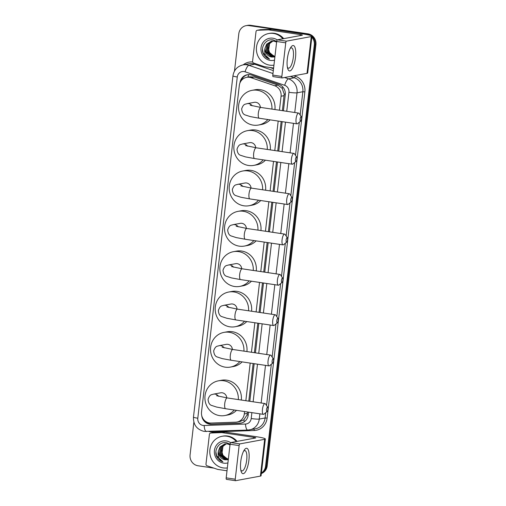 <?xml version="1.0" encoding="UTF-8"?>
<svg xmlns="http://www.w3.org/2000/svg" width="506" height="506" viewBox="0 0 506 506"><rect width="100%" height="100%" fill="white"/><g stroke="black" fill="none" stroke-linecap="round" stroke-linejoin="round"><path stroke-width="0.76" d="M282.405 110.656L284.195 94.072L282.259 88.424L277.99 85.134L254.354 77.064L249.812 76.76L246.624 77.348A9.627 9.108 -100.5 0 0 239.319 85.463L201.521 412.093A9.627 9.108 -100.5 0 0 211.072 423.048L235.739 422.168A9.627 9.108 -100.5 0 0 237.004 422.029A9.627 9.108 -100.5 0 0 244.309 413.914L244.581 411.549M279.451 110.219L281.07 96.229A9.627 9.108 -100.5 0 0 274.669 85.748L251.033 77.677A9.627 9.108 -100.5 0 0 249.477 77.298A9.627 9.108 -100.5 0 0 246.624 77.348M237.004 422.029L240.312 421.416L243.924 419.74L247.073 414.895L247.542 411.992M248.794 401.144L253.145 363.529M254.398 352.688L257.813 323.195M259.066 312.354L262.481 282.854M263.734 272.013L267.149 242.519M268.401 231.672L271.817 202.179M273.069 191.338L276.485 161.838M277.737 150.997L281.153 121.503M245.84 400.708L250.192 363.093M251.444 352.252L254.86 322.752M256.112 311.911L259.527 282.418M260.78 271.57L264.195 242.077M265.448 231.236L268.857 201.736M270.115 190.895L273.525 161.401M274.783 150.56L278.192 121.06M311.829 37.159A9.627 9.108 79.5 0 1 314.289 45.002L265.561 466.146L266.377 465.994A9.627 9.108 79.5 0 1 261.362 473.344A9.627 9.108 79.5 0 0 266.377 465.994L315.105 44.851L266.377 465.994L267.193 465.849A9.627 9.108 79.5 0 1 261.336 473.559M234.493 71.055L238.807 33.769A9.627 9.108 79.5 0 1 246.112 25.654A9.627 9.108 79.5 0 1 248.965 25.604L307.148 33.991A9.627 9.108 79.5 0 1 311.272 35.736A9.627 9.108 79.5 0 0 307.148 33.991L249.781 25.452L307.964 33.839A9.627 9.108 79.5 0 1 315.921 44.699L267.193 465.849M311.93 36.287A9.627 9.108 79.5 0 1 315.105 44.851A9.627 9.108 79.5 0 0 311.93 36.287M246.112 25.654L246.928 25.502A9.627 9.108 79.5 0 1 249.781 25.452A9.627 9.108 79.5 0 0 246.928 25.502L247.744 25.351A9.627 9.108 79.5 0 1 250.603 25.3L307.964 33.839M283.423 110.808L285.27 94.85A9.627 9.108 -100.5 0 0 278.869 84.363L251.691 75.084A9.627 9.108 -100.5 0 0 250.135 74.705A9.627 9.108 -100.5 0 0 247.276 74.755A9.627 9.108 -100.5 0 0 239.97 82.87L239.97 82.895M241.261 80.65A9.627 9.108 79.5 0 1 247.687 74.692M306.332 34.142A9.627 9.108 79.5 0 1 309.28 35.135M214.006 468.151L198.036 465.773A9.627 9.108 79.5 0 1 190.079 454.913L193.868 422.168M265.561 466.146A9.627 9.108 79.5 0 1 261.4 473.009M201.742 415.628A9.627 9.108 -100.5 0 0 211.287 424.268L239.661 423.256A9.627 9.108 -100.5 0 0 240.919 423.117A9.627 9.108 -100.5 0 0 248.225 415.002L248.56 412.143M249.812 401.296L254.164 363.681M255.422 352.84L258.832 323.347M260.084 312.506L263.5 283.006M264.752 272.165L268.167 242.671M269.42 231.824L272.835 202.33M274.088 191.489L277.503 161.99M278.755 151.149L282.171 121.655M241.33 423.035A9.627 9.108 79.5 0 1 240.476 423.105L212.103 424.117A9.627 9.108 79.5 0 1 204.791 420.745M273.936 65.173A16.04 15.18 79.5 0 1 269.761 65.16A16.04 15.18 79.5 0 1 256.403 49.563A16.04 15.18 79.5 0 1 268.68 33.529A16.04 15.18 79.5 0 1 273.436 33.447A16.04 15.18 79.5 0 1 282.873 38.791M268.68 33.529L269.496 33.377A16.04 15.18 79.5 0 1 274.252 33.295A16.04 15.18 79.5 0 1 283.695 38.646M271.589 41.15L266.978 44.098L265.846 52.061L271.709 57.039L274.885 56.969M276.687 41.429L273.278 39.987C265.808 38.228 259.742 47.76 263.664 54.42C265.062 56.767 267.01 58.316 269.521 59.082C265.403 56.691 263.917 53.022 265.062 48.083A8.02 7.59 79.5 0 0 271.703 57.039A8.02 7.59 79.5 0 0 271.804 57.058M274.518 60.138A11.227 10.626 79.5 0 1 270.318 60.404A11.227 10.626 79.5 0 1 261.033 47.728A11.227 10.626 79.5 0 1 272.886 38.203A11.227 10.626 79.5 0 1 277.225 39.904M272.247 41.068L268.275 43.858L267.143 51.821L273.006 56.798L274.903 56.836M272.076 41.087L267.952 43.914L266.82 51.884L272.677 56.862L274.903 56.849M276.611 42.055L273.866 41.125L271.425 41.176L266.656 44.155L265.062 48.083M272.911 41.049L269.571 43.617L268.439 51.58L274.303 56.558L274.929 56.628M272.74 41.049L269.249 43.674L268.117 51.644L273.98 56.621L274.916 56.704M274.935 56.539L269.768 53.402L268.016 47.324M262.494 49.24L263.19 53.022L269.521 59.082M287.326 58.993A12.833 3.953 -81.5 0 1 290.786 47.4A12.833 3.953 -81.5 0 1 295.504 57.482A12.833 3.953 -81.5 0 1 291.804 69.423A12.833 3.953 -81.5 0 1 287.655 68.424A12.833 3.953 -81.5 0 1 287.326 58.993M287.364 67.115A10.265 3.162 98.5 0 0 288.509 68.183A10.265 3.162 98.5 0 0 293.29 57.425A10.265 3.162 98.5 0 0 291.532 47.874A10.265 3.162 98.5 0 0 290.121 48.57M273.607 68.038L264.385 66.665A1.607 1.518 -100.5 0 1 264.126 66.602L253.651 63.029A1.607 1.518 -100.5 0 1 252.589 61.283L256.017 31.625A1.607 1.518 -100.5 0 1 257.231 30.278L260.299 29.709A1.607 1.518 79.5 0 1 260.508 29.683L271.437 29.297A1.607 1.518 79.5 0 1 271.703 29.31L303.271 34.01A12.833 1.284 -173.4 0 1 311.936 36.242A12.833 1.284 -173.4 0 1 311.266 36.565L286.428 41.163A1.607 0.493 98.5 0 0 285.738 42.839L276.681 41.492A1.607 0.493 -81.5 0 1 277.37 39.816L302.208 35.218A3.207 0.323 6.6 0 0 302.373 35.135A3.207 0.323 6.6 0 0 300.21 34.579L268.635 29.879A1.607 1.518 -100.5 0 0 268.376 29.86L257.446 30.252A1.607 1.518 -100.5 0 0 257.231 30.278M311.936 36.242L307.68 73.028A12.833 1.284 -173.4 0 1 307.009 73.351L282.171 77.949A1.607 0.493 98.5 0 1 282.12 77.949A1.607 0.493 98.5 0 1 281.848 76.457L285.738 42.839M282.07 77.93L273.113 76.602A1.607 0.493 -81.5 0 1 273.063 76.602A1.607 0.493 -81.5 0 1 272.791 75.109L276.681 41.492M227.339 467.923A16.04 15.18 79.5 0 1 223.165 467.911A16.04 15.18 79.5 0 1 209.8 452.313A16.04 15.18 79.5 0 1 222.077 436.28A16.04 15.18 79.5 0 1 226.833 436.197A16.04 15.18 79.5 0 1 236.277 441.548M222.077 436.28L222.899 436.128A16.04 15.18 79.5 0 1 227.649 436.045A16.04 15.18 79.5 0 1 237.093 441.396M225.208 459.809A8.02 7.59 79.5 0 1 225.107 459.79L228.288 459.72M230.085 444.179L226.675 442.737C219.212 440.979 213.14 450.511 217.061 457.171C218.459 459.518 220.414 461.067 222.918 461.833C218.801 459.442 217.314 455.773 218.465 450.833A8.02 7.59 79.5 0 0 225.107 459.79L219.243 454.812L220.376 446.849L224.987 443.901M227.921 462.889A11.227 10.626 79.5 0 1 223.715 463.154A11.227 10.626 79.5 0 1 214.43 450.479A11.227 10.626 79.5 0 1 226.283 440.954A11.227 10.626 79.5 0 1 230.622 442.655M225.644 443.819L221.679 446.608L220.54 454.571L226.403 459.549L228.301 459.587M225.48 443.838L221.35 446.665L220.218 454.635L226.081 459.612L228.301 459.6M230.015 444.806L227.264 443.876L224.822 443.926L220.053 446.906L218.465 450.833M226.308 443.8L222.975 446.368L221.843 454.331L227.7 459.309L228.326 459.378M226.144 443.8L222.646 446.425L221.514 454.394L227.377 459.372L228.32 459.454M228.339 459.296L223.165 456.153L221.413 450.074M215.898 451.991L216.593 455.773L222.918 461.833M300.115 119.049A2.245 0.689 98.5 0 0 300.741 121.054A2.245 0.689 98.5 0 0 301.544 118.784A2.245 0.689 98.5 0 0 301.367 116.848A2.245 0.689 98.5 0 0 300.115 119.049M300.741 121.054L297.591 123.654A5.452 1.682 -81.5 0 1 297.009 123.862A5.452 1.682 -81.5 0 1 296.073 118.79A5.452 1.682 -81.5 0 1 298.616 113.072A5.452 1.682 -81.5 0 1 299.109 113.445L301.367 116.848M260.4 107.38A5.452 5.161 -100.5 0 0 254.252 102.332L247.099 103.654C245.334 104.445 243.607 103.376 241.659 108.872C242.001 112.338 243.209 114.375 245.283 114.976L250.23 116.576L259.268 118.246L297.009 123.862M267.857 119.524A17.647 16.698 79.5 0 1 258.452 125.045A17.647 16.698 79.5 0 1 253.221 125.134A17.647 16.698 79.5 0 1 238.528 107.98A17.647 16.698 79.5 0 1 252.032 90.34A17.647 16.698 79.5 0 1 257.263 90.251A17.647 16.698 79.5 0 1 271.937 109.1M252.032 90.34L255.094 89.771A17.647 16.698 79.5 0 1 260.324 89.682A17.647 16.698 79.5 0 1 274.922 109.543M270.109 119.859A17.647 16.698 79.5 0 1 261.52 124.476L258.452 125.045M295.447 159.39A2.245 0.689 98.5 0 0 296.073 161.389A2.245 0.689 98.5 0 0 296.883 159.124A2.245 0.689 98.5 0 0 296.699 157.189A2.245 0.689 98.5 0 0 295.447 159.39M296.073 161.389L292.923 163.988A5.452 1.682 -81.5 0 1 292.341 164.203A5.452 1.682 -81.5 0 1 291.405 159.124A5.452 1.682 -81.5 0 1 293.948 153.413A5.452 1.682 -81.5 0 1 294.441 153.78L296.699 157.189M255.732 147.72A5.452 5.161 -100.5 0 0 249.584 142.667L242.431 143.995C240.666 144.779 238.94 143.717 236.998 149.213C237.339 152.679 238.547 154.716 240.622 155.317L245.562 156.911L254.6 158.58L292.341 164.203M263.19 159.858A17.647 16.698 79.5 0 1 253.784 165.386A17.647 16.698 79.5 0 1 248.56 165.475A17.647 16.698 79.5 0 1 233.861 148.321A17.647 16.698 79.5 0 1 247.364 130.681A17.647 16.698 79.5 0 1 252.595 130.592A17.647 16.698 79.5 0 1 267.276 149.441M247.364 130.681L250.426 130.112A17.647 16.698 79.5 0 1 255.656 130.023A17.647 16.698 79.5 0 1 270.255 149.884M265.441 160.193A17.647 16.698 79.5 0 1 256.852 164.817L253.784 165.386M290.779 199.725A2.245 0.689 98.5 0 0 291.405 201.73A2.245 0.689 98.5 0 0 292.215 199.459A2.245 0.689 98.5 0 0 292.032 197.523A2.245 0.689 98.5 0 0 290.779 199.725M291.405 201.73L288.256 204.329A5.452 1.682 -81.5 0 1 287.674 204.538A5.452 1.682 -81.5 0 1 286.744 199.465A5.452 1.682 -81.5 0 1 289.28 193.747A5.452 1.682 -81.5 0 1 289.774 194.121L292.032 197.523M251.065 188.061A5.452 5.161 -100.5 0 0 244.917 183.008L237.763 184.329C235.998 185.12 234.278 184.051 232.33 189.554C232.671 193.02 233.88 195.05 235.954 195.651L240.894 197.251L249.932 198.921L287.674 204.538M258.522 200.199A17.647 16.698 79.5 0 1 249.123 205.721A17.647 16.698 79.5 0 1 243.892 205.809A17.647 16.698 79.5 0 1 229.193 188.656A17.647 16.698 79.5 0 1 242.697 171.015A17.647 16.698 79.5 0 1 247.927 170.927A17.647 16.698 79.5 0 1 262.608 189.775M242.697 171.015L245.764 170.452A17.647 16.698 79.5 0 1 250.989 170.364A17.647 16.698 79.5 0 1 265.587 190.224M260.773 200.534A17.647 16.698 79.5 0 1 252.184 205.158L249.123 205.721M286.118 240.065A2.245 0.689 98.5 0 0 286.738 242.064A2.245 0.689 98.5 0 0 287.547 239.8A2.245 0.689 98.5 0 0 287.364 237.864A2.245 0.689 98.5 0 0 286.118 240.065M286.738 242.064L283.588 244.67A5.452 1.682 -81.5 0 1 283.006 244.879A5.452 1.682 -81.5 0 1 282.076 239.806A5.452 1.682 -81.5 0 1 284.612 234.088A5.452 1.682 -81.5 0 1 285.112 234.461L287.364 237.864M246.397 228.396A5.452 5.161 -100.5 0 0 240.249 223.348L233.095 224.67C231.331 225.455 229.61 224.392 227.662 229.888C228.004 233.355 229.212 235.391 231.286 235.992L236.226 237.592L245.265 239.262L283.006 244.879M253.854 240.54A17.647 16.698 79.5 0 1 244.455 246.061A17.647 16.698 79.5 0 1 239.224 246.15A17.647 16.698 79.5 0 1 224.525 228.997A17.647 16.698 79.5 0 1 238.029 211.356A17.647 16.698 79.5 0 1 243.26 211.268A17.647 16.698 79.5 0 1 257.94 230.116M238.029 211.356L241.096 210.787A17.647 16.698 79.5 0 1 246.327 210.698A17.647 16.698 79.5 0 1 260.919 230.559M256.106 240.875A17.647 16.698 79.5 0 1 247.516 245.492L244.455 246.061M281.45 280.4A2.245 0.689 98.5 0 0 282.07 282.405A2.245 0.689 98.5 0 0 282.879 280.141A2.245 0.689 98.5 0 0 282.696 278.199A2.245 0.689 98.5 0 0 281.45 280.4M282.07 282.405L278.92 285.005A5.452 1.682 -81.5 0 1 278.338 285.213A5.452 1.682 -81.5 0 1 277.408 280.141A5.452 1.682 -81.5 0 1 279.945 274.429A5.452 1.682 -81.5 0 1 280.444 274.796L282.696 278.199M241.729 268.737A5.452 5.161 -100.5 0 0 235.581 263.683L228.427 265.011C226.663 265.795 224.942 264.727 222.994 270.229C223.336 273.695 224.544 275.726 226.618 276.333L231.558 277.927L240.603 279.597L278.338 285.213M249.186 280.874A17.647 16.698 79.5 0 1 239.787 286.402A17.647 16.698 79.5 0 1 234.556 286.491A17.647 16.698 79.5 0 1 219.857 269.337A17.647 16.698 79.5 0 1 233.361 251.697A17.647 16.698 79.5 0 1 238.592 251.602A17.647 16.698 79.5 0 1 253.272 270.457M233.361 251.697L236.428 251.128A17.647 16.698 79.5 0 1 241.659 251.039A17.647 16.698 79.5 0 1 256.251 270.9M251.438 281.209A17.647 16.698 79.5 0 1 242.848 285.833L239.787 286.402M276.782 320.741A2.245 0.689 98.5 0 0 277.402 322.746A2.245 0.689 98.5 0 0 278.211 320.475A2.245 0.689 98.5 0 0 278.028 318.54A2.245 0.689 98.5 0 0 276.782 320.741M277.402 322.746L274.252 325.345A5.452 1.682 -81.5 0 1 273.67 325.554A5.452 1.682 -81.5 0 1 272.74 320.481A5.452 1.682 -81.5 0 1 275.277 314.764A5.452 1.682 -81.5 0 1 275.776 315.137L278.028 318.54M237.061 309.077A5.452 5.161 -100.5 0 0 230.913 304.024L223.76 305.346C221.995 306.136 220.274 305.067 218.326 310.57C218.668 314.03 219.876 316.067 221.951 316.667L226.89 318.268L235.935 319.937L273.67 325.554M244.524 321.215A17.647 16.698 79.5 0 1 235.119 326.737A17.647 16.698 79.5 0 1 229.888 326.825A17.647 16.698 79.5 0 1 215.189 309.672A17.647 16.698 79.5 0 1 228.693 292.032A17.647 16.698 79.5 0 1 233.924 291.943A17.647 16.698 79.5 0 1 248.604 310.792M228.693 292.032L231.761 291.469A17.647 16.698 79.5 0 1 236.991 291.374A17.647 16.698 79.5 0 1 251.583 311.234M246.77 321.55A17.647 16.698 79.5 0 1 238.187 326.168L235.119 326.737M272.114 361.082A2.245 0.689 98.5 0 0 272.734 363.08A2.245 0.689 98.5 0 0 273.544 360.816A2.245 0.689 98.5 0 0 273.36 358.88A2.245 0.689 98.5 0 0 272.114 361.082M272.734 363.08L269.584 365.68A5.452 1.682 -81.5 0 1 269.009 365.895A5.452 1.682 -81.5 0 1 268.072 360.822A5.452 1.682 -81.5 0 1 270.615 355.104A5.452 1.682 -81.5 0 1 271.108 355.471L273.36 358.88M232.393 349.412A5.452 5.161 -100.5 0 0 226.245 344.358L219.092 345.687C217.327 346.471 215.607 345.408 213.659 350.905C214 354.371 215.208 356.407 217.283 357.008L222.223 358.609L231.267 360.278L269.009 365.895M239.857 361.556A17.647 16.698 79.5 0 1 230.451 367.078A17.647 16.698 79.5 0 1 225.221 367.166A17.647 16.698 79.5 0 1 210.521 350.013A17.647 16.698 79.5 0 1 224.025 332.372A17.647 16.698 79.5 0 1 229.256 332.284A17.647 16.698 79.5 0 1 243.936 351.132M224.025 332.372L227.093 331.803A17.647 16.698 79.5 0 1 232.324 331.715A17.647 16.698 79.5 0 1 246.915 351.575M242.102 361.891A17.647 16.698 79.5 0 1 233.519 366.508L230.451 367.078M266.504 409.537A2.245 0.689 98.5 0 0 267.13 411.542A2.245 0.689 98.5 0 0 267.94 409.272A2.245 0.689 98.5 0 0 267.756 407.336A2.245 0.689 98.5 0 0 266.504 409.537M267.13 411.542L263.98 414.142A5.452 1.682 -81.5 0 1 263.398 414.351A5.452 1.682 -81.5 0 1 262.462 409.278A5.452 1.682 -81.5 0 1 265.005 403.56A5.452 1.682 -81.5 0 1 265.498 403.933L267.756 407.336M226.789 397.868A5.452 5.161 -100.5 0 0 220.641 392.82L213.488 394.142C211.723 394.933 209.996 393.864 208.055 399.36C208.396 402.827 209.604 404.863 211.679 405.464L216.619 407.064L225.657 408.734L263.398 414.351M234.246 410.012A17.647 16.698 79.5 0 1 224.841 415.534A17.647 16.698 79.5 0 1 219.617 415.622A17.647 16.698 79.5 0 1 204.917 398.469A17.647 16.698 79.5 0 1 218.421 380.828A17.647 16.698 79.5 0 1 223.652 380.74A17.647 16.698 79.5 0 1 238.332 399.588M218.421 380.828L221.483 380.259A17.647 16.698 79.5 0 1 226.713 380.17A17.647 16.698 79.5 0 1 241.311 400.031M236.498 410.347A17.647 16.698 79.5 0 1 227.909 414.964L224.841 415.534M240.73 461.744A12.833 3.953 -81.5 0 1 244.183 450.15A12.833 3.953 -81.5 0 1 248.901 460.232A12.833 3.953 -81.5 0 1 245.208 472.174A12.833 3.953 -81.5 0 1 241.058 471.175A12.833 3.953 -81.5 0 1 240.73 461.744M240.761 469.865A10.265 3.162 98.5 0 0 241.906 470.934A10.265 3.162 98.5 0 0 246.688 460.175A10.265 3.162 98.5 0 0 244.929 450.625A10.265 3.162 98.5 0 0 243.525 451.32M227.004 470.789L217.782 469.416A1.607 1.518 -100.5 0 1 217.523 469.353L207.055 465.779A1.607 1.518 -100.5 0 1 205.986 464.034L209.414 434.376A1.607 1.518 -100.5 0 1 210.635 433.028L213.703 432.459A1.607 1.518 79.5 0 1 213.911 432.434L224.841 432.048A1.607 1.518 79.5 0 1 225.107 432.061L256.675 436.76A12.833 1.284 -173.4 0 1 265.334 438.993A12.833 1.284 -173.4 0 1 264.663 439.316L239.831 443.914A1.607 0.493 98.5 0 0 239.136 445.59L230.078 444.243A1.607 0.493 -81.5 0 1 230.774 442.567L255.606 437.968A3.207 0.323 6.6 0 0 255.777 437.886A3.207 0.323 6.6 0 0 253.607 437.329L222.039 432.63A1.607 1.518 -100.5 0 0 221.773 432.611L210.844 433.003A1.607 1.518 -100.5 0 0 210.635 433.028M265.334 438.993L261.077 475.779A12.833 1.284 -173.4 0 1 260.407 476.102L235.575 480.7A1.607 0.493 98.5 0 1 235.524 480.7A1.607 0.493 98.5 0 1 235.246 479.207L239.136 445.59M235.473 480.681L226.517 479.353A1.607 0.493 -81.5 0 1 226.46 479.353A1.607 0.493 -81.5 0 1 226.188 477.86L230.078 444.243M254.354 77.064L251.033 77.677M208.605 423.516A9.627 3.087 -92 0 1 208.428 422.731M285.321 94.23A9.627 0.961 -173.4 0 1 284.195 94.072M282.259 88.424A9.627 2.751 -71.2 0 1 282.816 87.007M248.218 415.053A9.627 0.961 -173.4 0 1 247.073 414.895M247.845 77.121A9.627 2.751 -71.2 0 1 248.838 74.61M244.259 421.732A9.627 3.087 -92 0 1 243.924 419.74M277.99 85.134L274.669 85.748M284.138 95.659L281.07 96.229M247.383 413.345L244.309 413.914M250.603 25.3L248.965 25.604M315.921 44.699L314.289 45.002M286.744 111.307L288.945 92.301A6.42 6.072 -100.5 0 0 284.676 85.312L245.087 71.795A6.42 6.072 -100.5 0 0 244.05 71.542A6.42 6.072 -100.5 0 0 237.276 76.988L197.795 418.215A6.42 6.072 -100.5 0 0 203.102 425.457A6.42 6.072 -100.5 0 0 204.158 425.514L245.486 424.047A6.42 6.072 -100.5 0 0 251.197 418.538L251.88 412.637M243.019 64.888A12.833 12.144 79.5 0 1 246.827 64.819A12.833 12.144 79.5 0 1 248.901 65.325L254.727 64.249A12.833 12.144 -100.5 0 0 252.652 63.743A12.833 12.144 -100.5 0 0 248.844 63.807L243.019 64.888C237.295 66.305 233.936 69.967 232.943 75.868A6.42 0.645 6.6 0 0 237.276 76.988M206.53 431.536A6.42 2.056 -92 0 1 206.429 431.548A6.42 2.056 -92 0 1 204.158 425.514M243.203 64.85A14.44 13.662 79.5 0 1 252.652 61.979M269.907 67.488L273.525 68.721M294.087 75.742L295.27 76.147A14.44 13.662 79.5 0 1 304.871 91.871L267.124 418.114A14.44 13.662 79.5 0 1 254.271 430.498L212.944 431.966A14.44 13.662 79.5 0 1 208.864 431.46M284.574 77.507L288.49 78.841L294.315 77.766L290.4 76.425M284.676 85.312A6.42 1.834 -71.2 0 1 288.49 78.841A12.833 12.144 79.5 0 1 297.028 92.819L302.854 91.738A12.833 12.144 -100.5 0 0 294.315 77.766A1.607 0.462 108.8 0 0 295.27 76.147M245.087 71.795A6.42 1.834 -71.2 0 1 248.901 65.325L272.968 73.541M273.31 70.593L254.727 64.249A1.607 0.462 108.8 0 0 255.296 63.592M259.882 413.826L259.281 419.063L265.106 417.981L265.713 412.706M251.197 418.538A6.42 0.645 6.6 0 0 259.281 419.063A12.833 12.144 79.5 0 1 249.54 429.885A12.833 12.144 79.5 0 1 247.851 430.068A6.42 2.056 -92 0 1 247.757 430.081A6.42 2.056 -92 0 1 245.486 424.047M232.943 75.868L193.463 417.096C193.267 424.793 196.84 429.569 204.196 431.422L247.757 430.081L255.366 428.803A12.833 12.144 -100.5 0 0 265.106 417.981L267.124 418.114M288.945 92.301A6.42 0.645 6.6 0 0 297.028 92.819L294.751 112.496M293.493 123.337L290.083 152.837M288.825 163.678L285.416 193.172M284.157 204.013L280.748 233.513M279.495 244.354L276.08 273.854M274.828 284.695L271.412 314.188M270.16 325.029L266.744 354.529M265.492 365.37L261.14 402.985M266.548 405.508L271.317 364.25M272.152 357.053L275.985 323.916M276.82 316.712L280.653 283.575M281.488 276.377L285.321 243.234M286.156 236.036L289.989 202.9M290.823 195.702L294.656 162.559M295.491 155.361L299.324 122.218M300.159 115.02L302.854 91.738L304.871 91.871M253.133 401.796L257.484 364.181M258.743 353.333L262.152 323.84M263.411 312.999L266.82 283.499M268.072 272.658L271.488 243.165M272.74 232.317L276.156 202.824M277.408 191.983L280.824 162.483M282.076 151.642L285.492 122.148M254.271 430.498A1.607 0.512 88 0 0 253.885 429.082M212.944 431.966A1.607 0.512 88 0 0 212.868 431.321M193.463 417.096A6.42 0.645 6.6 0 0 197.795 418.215M240.476 423.105L239.661 423.256M212.103 424.117L211.287 424.268M307.009 73.351L311.266 36.565M272.791 75.109L281.848 76.457M300.09 35.61L300.21 34.579M271.703 29.31L268.635 29.879M277.37 39.816L286.428 41.163M268.376 29.86L271.437 29.297M260.508 29.683L257.446 30.252M252.222 105.83A5.452 5.161 -100.5 0 0 247.099 103.654M250.135 105.204L260.875 107.455A5.452 1.682 98.5 0 0 258.338 113.173A5.452 1.682 98.5 0 0 259.268 118.246M247.554 146.171A5.452 5.161 -100.5 0 0 242.431 143.995M245.467 145.545L256.207 147.79A5.452 1.682 98.5 0 0 253.67 153.508A5.452 1.682 98.5 0 0 254.6 158.58M242.886 186.512A5.452 5.161 -100.5 0 0 237.763 184.329M240.799 185.879L251.539 188.131A5.452 1.682 98.5 0 0 249.003 193.849A5.452 1.682 98.5 0 0 249.932 198.921M238.218 226.846A5.452 5.161 -100.5 0 0 233.095 224.67M236.131 226.22L246.871 228.472A5.452 1.682 98.5 0 0 244.335 234.183A5.452 1.682 98.5 0 0 245.265 239.262M233.551 267.187A5.452 5.161 -100.5 0 0 228.427 265.011M231.463 266.554L242.203 268.806A5.452 1.682 98.5 0 0 239.667 274.524A5.452 1.682 98.5 0 0 240.603 279.597M228.883 307.528A5.452 5.161 -100.5 0 0 223.76 305.346M226.796 306.895L237.542 309.147A5.452 1.682 98.5 0 0 234.999 314.865A5.452 1.682 98.5 0 0 235.935 319.937M224.215 347.862A5.452 5.161 -100.5 0 0 219.092 345.687M222.128 347.236L232.874 349.488A5.452 1.682 98.5 0 0 230.331 355.199A5.452 1.682 98.5 0 0 231.267 360.278M218.611 396.318A5.452 5.161 -100.5 0 0 213.488 394.142M216.524 395.692L227.264 397.944A5.452 1.682 98.5 0 0 224.727 403.661A5.452 1.682 98.5 0 0 225.657 408.734M260.407 476.102L264.663 439.316M226.188 477.86L235.246 479.207M253.487 438.36L253.607 437.329M225.107 432.061L222.039 432.63M230.774 442.567L239.831 443.914M221.773 432.611L224.841 432.048M213.911 432.434L210.844 433.003M273.063 76.602L282.12 77.949M260.875 107.455L298.616 113.072M256.207 147.79L293.948 153.413M251.539 188.131L289.28 193.747M246.871 228.472L284.612 234.088M242.203 268.806L279.945 274.429M237.542 309.147L275.277 314.764M232.874 349.488L270.615 355.104M227.264 397.944L265.005 403.56M226.46 479.353L235.524 480.7"/></g></svg>
